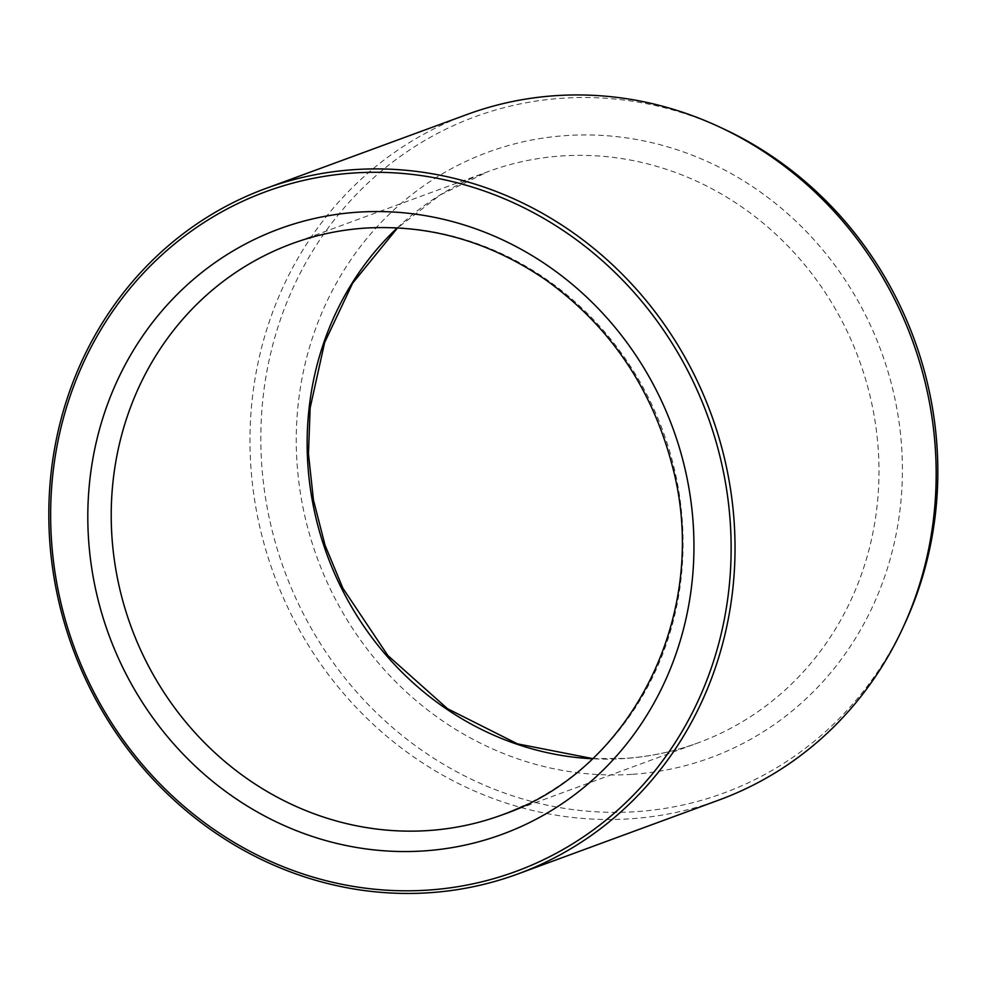 <?xml version="1.0" encoding="UTF-8"?>
<svg xmlns="http://www.w3.org/2000/svg" width="987" height="987" viewBox="0 0 987 987"><rect width="100%" height="100%" fill="white"/><g stroke="black" fill="none" stroke-linecap="round" stroke-linejoin="round"><path stroke-width="0.74" stroke-dasharray="4.93 3.7" d="M723.878 129.026A360.292 335.457 -110.2 0 0 262.764 476.721A360.292 335.457 -110.2 0 0 542.949 804.245A360.292 335.457 -110.2 0 0 905.313 622.575M467.073 114.467A365.19 340.009 -110.2 0 0 251.944 479.312A365.19 340.009 -110.2 0 0 719.079 799.988M523.579 805.923A304.317 283.343 -110.2 0 0 671.715 458.548A304.317 283.343 -110.2 0 0 366.522 227.923A304.317 283.343 -110.2 0 0 292.14 243.629L488.072 171.602A304.317 283.343 69.8 0 1 562.467 155.897A304.317 283.343 69.8 0 1 870.682 398.625A304.317 283.343 69.8 0 1 698.08 742.866A304.317 283.343 69.8 0 1 623.685 758.571A304.317 283.343 69.8 0 1 592.459 758.781M631.766 774.351A322.576 300.344 69.8 0 1 322.144 312.114A322.576 300.344 69.8 0 1 844.07 278.334A322.576 300.344 69.8 0 1 631.766 774.351M397.292 227.874A304.317 283.343 69.8 0 1 488.072 171.602L440.091 195.044L397.564 227.898M592.644 758.596L624.339 758.435C649.742 756.77 674.318 751.576 698.08 742.866L502.136 814.892"/><path stroke-width="1.48" d="M517.928 873.939L719.079 799.988A365.19 340.009 -110.2 0 0 903.216 627.152L905.313 622.575A360.292 335.457 -110.2 0 0 723.878 129.026L719.326 126.891A365.19 340.009 -110.2 0 0 467.073 114.467L265.922 188.418A365.19 340.009 -110.2 0 0 50.793 553.251A365.19 340.009 -110.2 0 0 517.928 873.939A365.19 340.009 -110.2 0 0 711.059 413.861A365.19 340.009 -110.2 0 0 265.922 188.418M52.595 553.46A362.143 337.172 -110.2 0 0 591.571 831.165A362.143 337.172 -110.2 0 0 528.489 210.058A362.143 337.172 -110.2 0 0 52.595 553.46M903.216 627.152A365.19 340.009 -110.2 0 0 719.326 126.891M358.441 212.143A322.576 300.344 -110.2 0 0 146.15 708.16A322.576 300.344 -110.2 0 0 668.063 674.38A322.576 300.344 -110.2 0 0 358.441 212.143M502.136 814.892C632.704 770.353 711.059 611.767 672.603 467.011C652.308 388.57 610.114 326.253 546.008 280.074C490.329 241.815 430.283 224.468 365.869 228.059C340.466 229.724 315.889 234.906 292.14 243.629A304.317 283.343 -110.2 0 0 131.197 627.029A304.317 283.343 -110.2 0 0 502.136 814.892A304.317 283.343 -110.2 0 0 523.579 805.923M592.459 758.781A304.317 283.343 69.8 0 1 327.129 554.99A304.317 283.343 69.8 0 1 397.292 227.874M397.564 227.898L352.618 283.195L324.612 342.6L310.152 407.865L308.462 453.884L313.459 500.014L325.007 545.132L342.859 588.19L387.866 655.541L447.493 708.691L517.398 743.84L592.644 758.596"/></g></svg>
